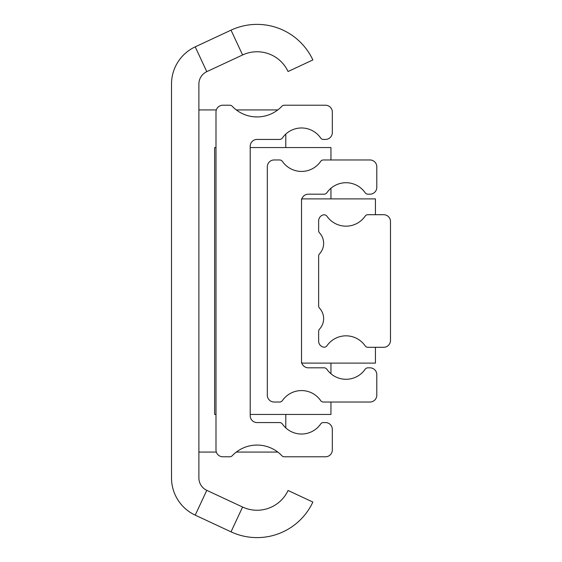<?xml version="1.0" encoding="UTF-8"?>
<svg xmlns="http://www.w3.org/2000/svg" width="562" height="562" viewBox="0 0 562 562"><rect width="100%" height="100%" fill="white"/><g stroke="black" fill="none" stroke-linecap="round" stroke-linejoin="round"><path stroke-width="0.84" d="M198.885 477.939A13.685 13.685 0 0 0 206.788 490.338L242.587 507.036A34.212 34.212 0 0 0 288.06 490.486L312.865 502.056A61.588 61.588 0 0 1 231.024 531.842L195.218 515.15A41.061 41.061 0 0 1 171.508 477.939L171.508 84.061A41.061 41.061 0 0 1 195.218 46.85L231.024 30.158A61.588 61.588 0 0 1 312.865 59.944L288.06 71.514A34.212 34.212 0 0 0 242.587 54.964L206.788 71.662A13.685 13.685 0 0 0 198.885 84.061L198.885 477.939M277.804 109.927L236.293 109.927M216.335 109.927L198.885 109.927M198.885 452.073L216.335 452.073M236.293 452.073L277.804 452.073M285.791 427.893L285.791 414.44M285.791 147.56L285.791 134.107M222.833 105.22A6.842 6.842 0 0 0 215.991 112.063L215.991 449.937A6.842 6.842 0 0 0 222.833 456.78L229.76 456.78A3.421 3.421 0 0 0 232.239 455.719A34.212 34.212 0 0 1 281.857 455.719A3.421 3.421 0 0 0 284.337 456.78L325.482 456.78A6.842 6.842 0 0 0 332.325 449.937L332.325 429.41A6.842 6.842 0 0 0 325.482 422.568L323.445 422.568A3.421 3.421 0 0 0 320.635 424.036A23.267 23.267 0 0 1 282.419 424.036A3.421 3.421 0 0 0 279.609 422.568L257.052 422.568A6.842 6.842 0 0 1 250.209 415.725L250.209 146.275A6.842 6.842 0 0 1 257.052 139.432L279.609 139.432A3.421 3.421 0 0 0 282.419 137.964A23.267 23.267 0 0 1 320.635 137.964A3.421 3.421 0 0 0 323.445 139.432L325.482 139.432A6.842 6.842 0 0 0 332.325 132.59L332.325 112.063A6.842 6.842 0 0 0 325.482 105.22L284.337 105.22A3.421 3.421 0 0 0 281.857 106.281A34.212 34.212 0 0 1 232.239 106.281A3.421 3.421 0 0 0 229.76 105.22L222.833 105.22M215.991 414.44L214.621 414.44L214.621 147.56L215.991 147.56M250.209 414.44L330.955 414.44L330.955 402.034M250.209 147.56L330.955 147.56L330.955 159.966M330.955 188.242L330.955 198.885M330.955 363.115L330.955 373.758M301.527 201.02A6.842 6.842 0 0 1 308.369 194.178L324.091 194.178A3.421 3.421 0 0 0 326.901 192.71A23.267 23.267 0 0 1 365.117 192.71A3.421 3.421 0 0 0 367.927 194.178L369.958 194.178A6.842 6.842 0 0 0 376.8 187.336L376.8 166.809A6.842 6.842 0 0 0 369.958 159.966L323.445 159.966A3.421 3.421 0 0 0 320.635 161.435A23.267 23.267 0 0 1 282.419 161.435A3.421 3.421 0 0 0 279.609 159.966L274.158 159.966A6.842 6.842 0 0 0 267.315 166.809L267.315 395.191A6.842 6.842 0 0 0 274.158 402.034L279.609 402.034A3.421 3.421 0 0 0 282.419 400.566A23.267 23.267 0 0 1 320.635 400.566A3.421 3.421 0 0 0 323.445 402.034L369.958 402.034A6.842 6.842 0 0 0 376.8 395.191L376.8 374.664A6.842 6.842 0 0 0 369.958 367.822L367.927 367.822A3.421 3.421 0 0 0 365.117 369.29A23.267 23.267 0 0 1 326.901 369.29A3.421 3.421 0 0 0 324.091 367.822L308.369 367.822A6.842 6.842 0 0 1 301.527 360.98L301.527 198.885M301.871 198.885L375.437 198.885L375.437 214.705M375.437 347.295L375.437 363.115L301.871 363.115M301.527 360.98L301.527 363.115M319.546 232.914A15.399 15.399 0 0 1 319.546 253.813A3.421 3.421 0 0 0 318.64 256.132L318.64 305.868A3.421 3.421 0 0 0 319.546 308.187A15.399 15.399 0 0 1 319.546 329.086A3.421 3.421 0 0 0 318.64 331.404L318.64 341.134A6.161 6.161 0 0 0 323.333 347.112A3.421 3.421 0 0 0 326.951 345.756A23.267 23.267 0 0 1 365.117 345.82A3.421 3.421 0 0 0 367.927 347.295L383.642 347.295A6.842 6.842 0 0 0 390.492 340.446L390.492 221.554A6.842 6.842 0 0 0 383.642 214.705L367.927 214.705A3.421 3.421 0 0 0 365.117 216.18A23.267 23.267 0 0 1 326.951 216.244A3.421 3.421 0 0 0 323.333 214.888A6.161 6.161 0 0 0 318.64 220.866L318.64 230.596A3.421 3.421 0 0 0 319.546 232.914M206.788 490.338L195.218 515.15M206.788 71.662L195.218 46.85M242.587 54.964L231.024 30.158M242.587 507.036L231.024 531.842"/></g></svg>
